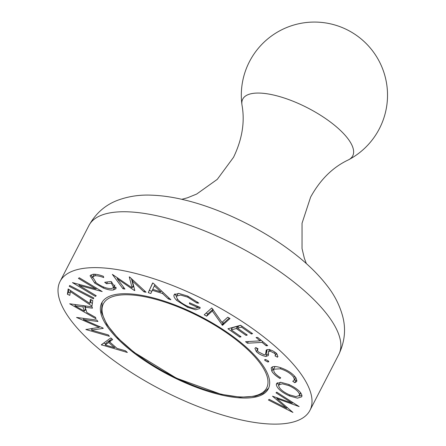 <?xml version="1.0" encoding="UTF-8"?>
<svg xmlns="http://www.w3.org/2000/svg" width="446" height="446" viewBox="0 0 446 446"><rect width="100%" height="100%" fill="white"/><g stroke="black" fill="none" stroke-linecap="round" stroke-linejoin="round"><path stroke-width="0.67" d="M221.534 395.039A93.721 33.266 -152.7 0 0 268.302 388.867A93.721 33.266 -152.7 0 0 236.458 339.088A93.721 33.266 -152.7 0 0 148.496 296.718A93.721 33.266 -152.7 0 0 101.733 302.895A93.721 33.266 -152.7 0 0 133.571 352.675A93.721 33.266 -152.7 0 0 221.534 395.039M130.238 272.138A140.585 49.896 -152.7 0 0 60.087 281.404A140.585 49.896 -152.7 0 0 107.848 356.07A140.585 49.896 -152.7 0 0 239.797 419.619A140.585 49.896 -152.7 0 0 309.942 410.359A140.585 49.896 -152.7 0 0 262.181 335.693A140.585 49.896 -152.7 0 0 130.238 272.138M306.369 263.614L304.339 258.217L302.042 248.595L302.053 223.201L310.628 197.087C320.261 179.615 332.794 167.244 348.214 159.975A61.883 21.965 -152.7 0 0 348.727 159.718A61.883 21.965 -152.7 0 0 348.17 139.024A61.883 21.965 -152.7 0 0 273.615 95.037A61.883 21.965 -152.7 0 0 241.927 104.598A61.883 21.965 -152.7 0 0 242.011 105.161C245.021 121.942 242.195 139.325 233.537 157.299L217.286 179.348L196.669 194.06L187.504 197.784L181.778 199.306M276.314 384.77L276.537 383.616L280.807 382.289L288.735 384.441C296.584 388.081 301 391.805 301.964 395.613L301.741 396.806L297.454 398.144L289.454 395.942C281.593 392.285 277.217 388.561 276.314 384.77L277.328 382.807M264.907 360.429L264.651 359.71L265.643 359.521L268.481 361.07L268.748 361.784L267.745 361.979L264.907 360.429L265.392 359.487M245.556 341.686L260.174 340.867L256.076 337.505L257.649 337.416L267.706 345.672L266.134 345.756L262.047 342.4L247.43 343.219L245.556 341.686M212.324 311.018L206.626 316.181L204.223 314.792L211.761 307.963L221.963 322.413L227.733 317.184L230.025 318.511L222.487 325.335L212.324 311.018L213.11 309.491M148.245 292.665L152.632 282.981L153.207 283.16L170.885 299.734L168.365 298.948L162.461 293.468L152.326 290.307L150.865 293.485L148.245 292.665L152.755 283.02M94.792 283.171L90.036 275.745L92.863 274.301C95.583 274.011 99.112 274.686 103.45 276.33L103.706 277.568C100.121 276.202 97.161 275.606 94.831 275.779L92.64 276.972L96.319 282.942C102.034 286.912 107.124 288.779 111.578 288.534L113.658 287.514L111.333 283.138L106.566 283.74L104.704 282.296L111.149 281.487L116.111 288.651L113.379 289.961C110.814 290.34 107.408 289.677 103.16 287.965L94.792 283.171L95.332 282.128M93.822 298L93.365 298.848L69.247 286.326L69.704 285.479L93.822 298M95.974 318.728L69.676 303.782L92.038 306.848L92.478 308.175L85.13 307.21L86.892 312.523L95.511 317.351L95.974 318.728M127.355 352.463L101.32 344.78L110.809 337.906L112.66 339.534L109.593 341.848L116.997 348.359L125.438 350.773L127.355 352.463M91.463 330.124L108.333 334.924L109.409 336.312L85.927 329.549L99.19 327.336L76.55 317.44L96.86 320.1L97.958 321.516L83.38 319.548L102.981 328.011L103.26 328.368L91.463 330.124L92.383 328.34M91.976 306.095L70.329 291.572L69.788 295.363L67.407 294.265L68.166 288.947L89.802 303.431L90.371 299.428L92.774 300.537L91.976 306.095M78.936 285.329L96.247 295.748L95.349 296.384L72.453 282.602L95.962 288.93L78.44 278.376L79.299 277.774L102.19 291.556L78.936 285.329L79.438 284.353M117.192 278.678L124.958 289.058L122.979 288.763L112.347 274.374L132.122 287.826L129.262 276.899L129.596 276.949L146.082 292.208L144.064 291.907L132.367 281.008L134.809 290.53L134.296 290.452L117.192 278.678L117.627 277.83M173.901 295.592L174.102 294.756L178.852 293.423L187.632 296.06L198.844 303.102L196.903 303.029L187.671 297.136L180.558 295.046L176.633 296.077L176.471 296.713C177.185 299.924 180.92 303.124 187.677 306.318C192.873 308.554 196.095 308.866 197.355 307.261L189.494 303.771L189.539 302.756L200.159 307.467L199.897 308.515L195.632 309.78L187.571 307.288L176.822 300.493C174.826 298.569 173.851 296.936 173.901 295.592L174.676 294.087M197.333 307.305L197.79 306.419L197.333 307.305M239.803 337.115L227.934 328.786L240.645 325.262L252.598 333.647L251.343 333.998L241.481 327.074L237.506 328.178L247.29 335.041L246.041 335.381L236.263 328.524L231.279 329.906L241.057 336.769L239.803 337.115L240.271 336.212M265.571 354.447L266.229 350.038L268.341 349.497C271.352 349.954 274.089 351.297 276.553 353.527L277.813 356.649L277.445 357.201L275.015 355.869C275.745 355.356 275.589 354.509 274.546 353.327L270.008 351.052L268.492 351.788L268.336 355.562L265.905 356.421C262.404 355.841 259.238 354.269 256.4 351.71L254.911 348.421L255.814 347.534L258.089 348.895L257.331 349.631L258.117 351.732L264.205 354.793L265.571 354.447L266.892 351.989M275.015 355.869L276.436 353.226M269.713 349.363L268.492 351.788M279.787 367.415C287.547 369.99 293 373.575 296.138 378.163L296.774 381.503L294.778 382.713L292.749 381.246L294.354 380.254L293.869 377.533C291.227 373.776 286.745 370.855 280.428 368.786L273.549 369.221L274.089 371.958C275.266 373.893 277.473 375.844 280.718 377.812L279.965 378.481C275.951 376.056 273.247 373.642 271.854 371.25L271.151 367.827L272.573 366.79C274.257 366.3 276.665 366.506 279.787 367.415M292.197 403.19L276.029 392.831L276.743 392.157L299.132 406.579L276.793 398.512L292.933 412.45L268.442 400.023L269.167 399.332L286.644 408.252L272.489 396.182L292.197 403.19L292.615 402.381M102.285 344.078L101.733 345.148M111.846 338.815L110.719 339.668L109.593 341.848M105.853 343.821L103.55 343.164M110.195 340.677L109.788 340.315L106.371 342.823L105.245 345.003L114.538 347.663L108.668 342.5L105.245 345.003M109.788 340.315L108.668 342.5M115.062 346.653L114.538 347.663M92.127 328.83L91.079 328.529M86.072 329.265L85.927 329.549M99.597 326.55L99.19 327.336M83.965 318.411L83.38 319.548M100.205 326.812L99.397 326.929M85.76 305.989L85.13 307.21M86.212 310.466L85.041 309.808M83.597 305.688L82.973 306.904L74.872 305.805L84.366 311.124L85.493 308.944L84.456 305.805M75.502 304.585L74.872 305.805M84.366 311.124L82.973 306.904M70.78 290.692L70.329 291.572M70.145 292.832L68.533 292.085L67.407 294.265M68.533 292.085L68.907 289.443M91.135 299.779L90.928 301.251L89.802 303.431M92.361 303.419L90.466 302.148M93.805 297.989L93.365 298.848M95.812 295.486L95.349 296.384M96.403 288.071L95.962 288.93M95.6 274.29L94.831 275.779M94.24 274.223L92.64 276.972M113.658 287.514L114.906 284.972M111.885 282.078L111.333 283.138M107.492 281.944L106.566 283.74M116.222 287.347L114.505 287.782L113.379 289.961M114.505 287.782L113.384 287.865M103.639 287.034L103.16 287.965M92.45 277.685L90.984 274.831M123.698 287.375L122.979 288.763M131.414 278.627L133.248 285.646L132.122 287.826M144.61 290.848L144.064 291.907M132.891 279.999L132.367 281.008M134.625 289.811L134.296 290.452M133.973 287.274L132.819 286.483M168.917 297.889L168.365 298.948M163.03 292.37L162.461 293.468M152.805 289.387L152.326 290.307M151.885 291.271L149.365 290.485M160.772 291.874L154.344 285.864L152.738 289.365L160.772 291.874L161.335 290.781M154.913 284.76L154.344 285.864M197.455 301.953L196.903 303.029M188.117 296.278L187.671 297.136M178.222 293.373L176.633 296.077M189.929 302.929L189.494 303.771M199.875 307.339L197.115 307.634M188 306.458L187.571 307.288M177.508 299.166L176.822 300.493M176.471 296.724L175.044 293.858M212.965 309.273L207.752 314.001L206.626 316.181M207.752 314.001L206.13 313.064M229.244 318.059L223.613 323.155L222.487 325.335M223.613 323.155L223.095 322.859L221.969 325.039M223.095 322.859L222.47 321.951M251.812 333.095L251.343 333.998M241.944 326.177L241.481 327.074M240.823 325.39L238.632 325.998L237.506 328.178M246.504 334.489L246.041 335.381M238.17 326.89L237.389 326.344L236.263 328.524M237.389 326.344L232.399 327.726L231.279 329.906M231.937 328.624L230.967 327.949M260.676 339.902L260.174 340.867M266.636 344.791L266.134 345.756M262.543 341.435L262.047 342.4M261.2 340.331L260.431 340.376M248.299 341.53L247.43 343.219M257.208 350.143L256.4 351.71M257.431 349.435L256.121 347.718M266.697 352.268L267.109 349.541M277.958 356.209L277.445 357.201M277.25 354.297L276.185 353.717M275.076 352.301L274.546 353.327M270.566 349.976L270.008 351.052M268.592 354.096L267.026 354.241L265.905 356.421M267.026 354.241L265.827 354.052M268.308 360.881L267.745 361.979M296.952 380.204L295.904 380.533L294.778 382.713M295.904 380.533L294.672 379.641M294.354 380.254L295.659 377.428M294.605 376.106L293.869 377.533M280.952 367.766L280.428 368.786M275.104 366.54L273.549 369.221M280.411 377.623L279.965 378.481M273.398 369.728L272.98 369.071L271.854 371.25M272.98 369.071L272.121 366.963M301.953 395.507L298.998 395.987M289.922 395.039L289.454 395.942M278.694 385.461L277.457 382.74M280.289 382.272L278.689 385.74C279.419 388.834 282.987 391.861 289.393 394.822L295.938 396.617L299.411 395.496L299.573 394.643C298.759 391.538 295.163 388.516 288.791 385.573L282.351 383.805L278.856 384.853M299.411 395.496L300.693 392.77M300.604 392.647L299.573 394.643M289.259 384.669L288.791 385.573M277.222 397.681L276.793 398.512M287.135 407.304L286.644 408.252M149.226 297.705A91.848 32.597 -152.7 0 0 110.156 328.769A91.848 32.597 -152.7 0 0 220.803 394.058A91.848 32.597 -152.7 0 0 259.879 362.994A91.848 32.597 -152.7 0 0 149.226 297.705M88.932 225.514C95.823 213.194 105.551 204.725 118.106 200.115C128.777 196.262 139.949 194.618 151.623 195.175C161.307 195.521 171.448 196.92 182.04 199.368C217.581 207.412 259.07 227.153 290.307 250.535C305.415 261.724 317.747 273.526 327.303 285.936C334.539 295.168 339.657 305.276 342.662 316.264C346.09 329.087 344.797 341.826 338.787 354.47A140.585 49.896 -152.7 0 0 291.026 279.804A140.585 49.896 -152.7 0 0 159.083 216.254A140.585 49.896 -152.7 0 0 88.932 225.514L60.087 281.404M267.132 349.965L266.006 352.145M102.145 302.154L101.42 312.261L106.828 324.543L118.012 338.224L134.162 352.39L176.376 378.136L221.194 394.325L240.394 397.202L255.625 396.226L262.861 393.545L268.659 388.098M348.727 159.718A73.105 73.105 0 0 0 373.101 51.569A73.105 73.105 0 0 0 241.927 104.598M338.787 354.47L309.942 410.359M257.331 349.631L257.799 348.722"/></g></svg>
